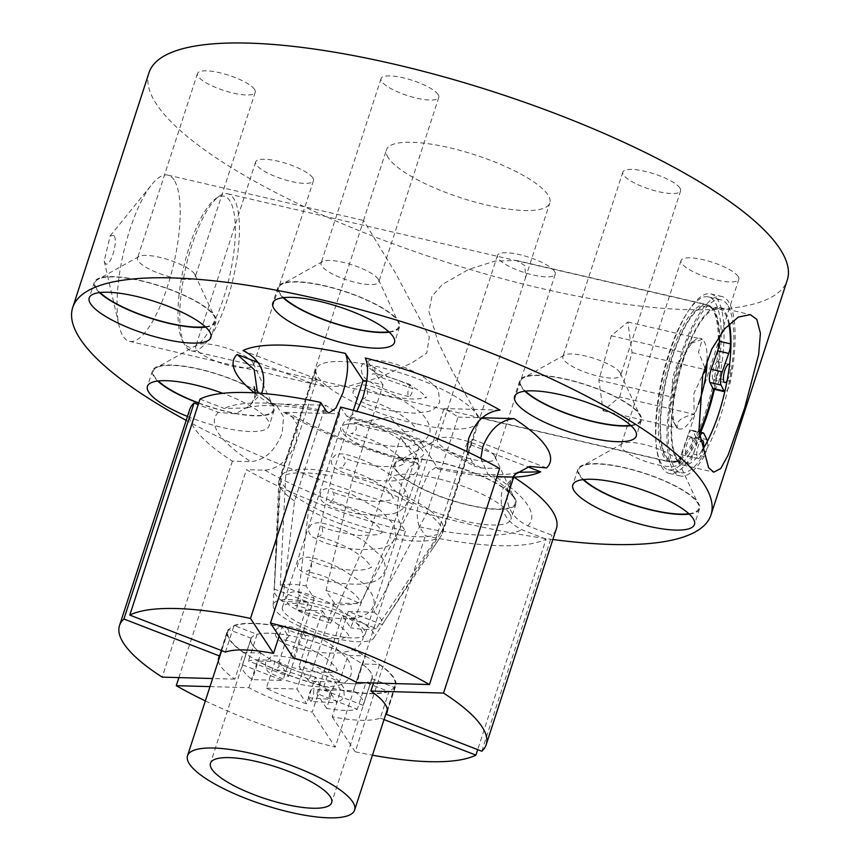<?xml version="1.0" encoding="UTF-8"?>
<svg xmlns="http://www.w3.org/2000/svg" width="860" height="860" viewBox="0 0 860 860"><rect width="100%" height="100%" fill="white"/><g stroke="black" fill="none" stroke-linecap="round" stroke-linejoin="round"><path stroke-width="0.64" stroke-dasharray="4.3 3.22" d="M180.879 296.195A80.593 24.317 103 0 0 184.846 345.086A80.593 24.317 103 0 0 191.404 350.848A80.593 24.317 103 0 0 238.327 248.475A80.593 24.317 103 0 0 227.803 193.822A80.593 24.317 103 0 0 219.364 196.123A80.593 24.317 103 0 0 180.879 296.195M699.438 432.01A80.593 24.317 -77 0 1 671.735 462.164A80.593 24.317 -77 0 1 661.2 407.511A80.593 24.317 -77 0 1 708.124 305.139A80.593 24.317 -77 0 1 718.659 359.792A80.593 24.317 -77 0 1 713.617 389.161M179.073 294.582A77.443 23.36 103 0 0 182.89 341.549A77.443 23.36 103 0 0 211.195 327.327A77.443 23.36 103 0 0 234.275 248.733A77.443 23.36 103 0 0 216.053 198.424A77.443 23.36 103 0 0 179.073 294.582M619.662 397.008L632.046 352.621L627.843 322.005L611.256 335.787L598.872 380.174L603.086 410.79L619.662 397.008L694.138 414.273L693.848 393.6L702.878 374.401M603.086 410.79L677.551 428.043C675.53 421.701 681.055 417.111 694.138 414.273A46.537 14.04 103 0 0 698.46 404.168M632.046 352.621L704.222 369.348M704.791 367.403L698.503 352.106L702.308 339.27L689.086 344.161L685.721 353.041C674.089 365.962 669.962 380.754 673.348 397.427L669.488 408.306L673.358 421.55L677.551 428.043A46.537 14.04 103 0 0 694.138 414.273M627.843 322.005L702.308 339.27A46.537 14.04 103 0 0 695.568 339.646A46.537 14.04 103 0 0 685.721 353.041A46.537 14.04 103 0 0 673.348 397.427A46.537 14.04 103 0 0 675.637 425.657A46.537 14.04 103 0 0 677.551 428.043M611.256 335.787L685.721 353.041M598.872 380.174L673.348 397.427M707.157 360.222A46.537 14.04 103 0 0 702.308 339.27M692.031 438.503A9.385 2.827 103 0 0 691.214 437.719A9.385 2.827 103 0 0 686.742 444.631A9.385 2.827 103 0 0 686.151 455.219A9.385 2.827 103 0 0 686.979 456.004A9.385 2.827 103 0 0 691.44 449.092A9.385 2.827 103 0 0 692.031 438.503M703.233 448.651A9.385 2.827 -77 0 1 698.062 458.573A9.385 2.827 -77 0 1 697.245 457.789A9.385 2.827 -77 0 1 697.159 450.038A9.385 2.827 -77 0 1 700.298 441.631M712.865 379.206A9.385 2.827 -77 0 1 713.456 368.617A9.385 2.827 -77 0 1 717.917 361.705A9.385 2.827 -77 0 1 718.734 362.479A9.385 2.827 -77 0 1 718.143 373.068A9.385 2.827 -77 0 1 713.682 379.98A9.385 2.827 -77 0 1 712.865 379.206M727.098 380.743A9.385 2.827 103 0 0 729.828 365.048A9.385 2.827 103 0 0 729.581 364.651M728.818 324.306A79.496 23.983 103 0 0 725.915 315.373A79.496 23.983 103 0 0 718.971 308.783A79.496 23.983 103 0 0 681.152 367.36A79.496 23.983 103 0 0 676.132 457.079A79.496 23.983 103 0 0 683.076 463.669A79.496 23.983 103 0 0 688.645 462.97A10.234 3.085 103 0 0 692.268 457.176L698.739 438.74A10.234 3.085 -77 0 1 699.567 436.687M713.8 389.225A10.234 3.085 103 0 0 719.379 378.712A92.117 27.789 103 0 0 718.777 301.548A92.117 27.789 103 0 0 710.726 293.916A92.117 27.789 103 0 0 666.909 361.791A92.117 27.789 103 0 0 661.093 465.754A92.117 27.789 103 0 0 669.134 473.398A92.117 27.789 103 0 0 692.945 453.972A10.234 3.085 103 0 0 694.643 450.242A10.234 3.085 103 0 0 695.815 437.031L692.88 431.139A10.234 3.085 103 0 0 691.988 430.29A10.234 3.085 103 0 0 687.645 436.171L681.174 454.607A10.234 3.085 -77 0 1 677.551 460.401A79.496 23.983 -77 0 1 671.982 461.1A79.496 23.983 -77 0 1 665.038 454.51A79.496 23.983 -77 0 1 670.058 364.79A79.496 23.983 -77 0 1 707.877 306.214A79.496 23.983 -77 0 1 714.821 312.803A79.496 23.983 -77 0 1 719.304 335.873M707.371 441.309A10.234 3.085 -77 0 1 705.727 452.812A10.234 3.085 -77 0 1 704.039 456.542A92.117 27.789 -77 0 1 680.228 475.967A92.117 27.789 -77 0 1 672.176 468.324A92.117 27.789 -77 0 1 678.003 364.361A92.117 27.789 -77 0 1 721.82 296.485A92.117 27.789 -77 0 1 729.871 304.117A92.117 27.789 -77 0 1 730.473 381.281A10.234 3.085 -77 0 1 724.894 391.794A10.234 3.085 -77 0 1 724.776 391.762L724.894 391.794M291.035 668.897A63.715 16.77 -162 0 0 372.1 678.185A63.715 16.77 -162 0 0 331.971 648.096A63.715 16.77 -162 0 0 250.905 638.808A63.715 16.77 -162 0 0 291.035 668.897M339.721 644.162A87.86 23.123 -162 0 0 227.943 631.347A87.86 23.123 -162 0 0 283.273 672.832A87.86 23.123 -162 0 0 395.052 685.646A87.86 23.123 -162 0 0 339.721 644.162M410.134 384.485L387.742 376.723L374.627 367.403L366.145 365.758L382.85 378.11L412.897 388.698L410.134 384.485A7.17 2.161 103 0 0 408.941 387.279A7.17 2.161 103 0 0 408.855 396.632A7.17 2.161 103 0 0 412.09 392.063A7.17 2.161 103 0 0 412.908 388.688M311.04 701.577A7.17 2.161 103 0 0 312.664 698.073A7.17 2.161 103 0 0 312.75 688.709A7.17 2.161 103 0 0 309.514 693.278A7.17 2.161 103 0 0 308.536 697.783M308.557 697.761L328.961 699.212L329.788 691.881L337.12 702.824L311.04 701.524L308.557 697.761M335.464 638.421A53.051 13.964 18 0 1 273.147 605.236A53.051 13.964 18 0 1 312.105 602.946A53.051 13.964 18 0 1 373.831 637.948A53.051 13.964 18 0 1 335.464 638.421M380.754 531.415A85.043 22.381 18 0 1 280.865 478.203A85.043 22.381 18 0 1 281.156 476.698A85.043 22.381 18 0 1 343.312 474.537A85.043 22.381 18 0 1 442.911 529.255A85.043 22.381 18 0 1 442.255 530.641A85.043 22.381 18 0 1 380.754 531.415M415.745 423.722A85.043 22.381 18 0 1 316.147 369.015A85.043 22.381 18 0 1 378.303 366.854A85.043 22.381 18 0 1 477.902 421.572A85.043 22.381 18 0 1 415.745 423.722M372.531 426.635A43.505 11.449 18 0 1 420.583 448.221A43.505 11.449 18 0 1 423.486 454.628A43.505 11.449 18 0 1 391.687 455.736A43.505 11.449 18 0 1 340.732 427.742A43.505 11.449 18 0 1 346.849 424.27A43.505 11.449 18 0 1 372.531 426.635M314.212 606.139A43.505 11.449 18 0 1 365.156 634.132A43.505 11.449 18 0 1 333.368 635.228A43.505 11.449 18 0 1 282.413 607.246A43.505 11.449 18 0 1 314.212 606.139M199.982 399.083L224.202 408.457L247.228 407.962L261.537 393.342M497.005 476.601L487.964 474.354L480.826 458.38M514.914 474.505L508.238 485.685C504.25 503.96 510.754 517.344 527.76 525.836L551.98 535.199A192.769 50.729 -162 0 0 556.377 528.674M178.891 677.594L246.454 469.667A192.769 50.729 -162 0 0 405.436 531.147L399.599 522.289C395.923 514.173 396.739 500.993 402.039 482.75L409.145 467.399L416.175 462.594L418.411 464.378L400.631 437.364A85.892 22.607 -162 0 0 420.604 441.997L389.483 537.758L350.525 627.779L342.366 615.384L316.931 693.644L357.265 709.242A63.629 16.748 18 0 1 326.649 708.393L335.292 681.776L340.829 690.193L332.186 716.799A88.537 23.306 -162 0 0 380.281 718.132L388.924 691.526L365.909 682.625L357.265 709.242M285.756 474.86A85.892 22.607 18 0 1 331.992 476.139L306.042 585.907L314.201 598.302L280.296 585.198L285.756 474.86L316.867 379.099A85.892 22.607 -162 0 0 310.987 383.012L279.876 478.773L274.415 589.1L308.321 602.215L282.575 601.505L294.539 501.047L325.65 405.275A85.892 22.607 -162 0 0 339.732 413.821L283.66 412.262L290.315 414.047L297.592 424.894L296.216 441.825C289.186 459.401 278.726 468.85 264.837 470.183L246.454 469.667M546.1 539.112L521.88 529.749C504.874 521.246 498.37 507.862 502.347 489.598L517.666 472.323C515.957 473.279 510.743 474.053 502.025 474.634L488.351 474.516C473.462 473.796 456.026 471.355 436.031 467.195L429.033 472.14L422.002 487.373C416.702 505.605 415.885 518.784 419.562 526.911L425.399 535.769A192.769 50.729 -162 0 0 546.1 539.112L477.698 749.619M256.656 394.6L249.98 405.78L235.339 413.843L218.322 412.37L198.198 404.587M340.646 407.06L346.483 415.917L348.719 417.691L356.803 411.284M466.797 451.511L474.58 466.238L481.235 468.023L499.628 468.528M189.705 409.532A192.769 50.729 -162 0 0 193.994 427.603A192.769 50.729 -162 0 0 232.372 461.132L250.765 461.637C264.644 460.304 275.103 450.855 282.134 433.289L283.617 416.853L276.931 405.941L269.578 403.727L325.65 405.275M513.785 497.531A63.124 16.609 -162 0 0 457.928 467.399A63.124 16.609 -162 0 0 398.051 461.25A63.124 16.609 -162 0 0 396.535 470.366A63.124 16.609 -162 0 0 466.743 504.508A63.124 16.609 -162 0 0 514.688 499.155A63.124 16.609 -162 0 0 513.785 497.531M494.597 455.918A30.369 7.987 -162 0 0 467.722 441.416A30.369 7.987 -162 0 0 438.923 438.46A30.369 7.987 -162 0 0 437.514 439.998A30.369 7.987 -162 0 0 438.191 442.846A30.369 7.987 -162 0 0 468.528 458.369A30.369 7.987 -162 0 0 495.274 458.767A30.369 7.987 -162 0 0 495.027 456.692A30.369 7.987 -162 0 0 494.597 455.918M554.56 271.351A30.369 7.987 -162 0 0 524.224 255.828A30.369 7.987 -162 0 0 497.478 255.431A30.369 7.987 -162 0 0 498.155 258.279A30.369 7.987 -162 0 0 528.491 273.802A30.369 7.987 -162 0 0 555.237 274.2A30.369 7.987 -162 0 0 554.56 271.351M688.871 513.732A63.124 16.609 -162 0 0 698.277 504.239A63.124 16.609 -162 0 0 697.363 502.616A63.124 16.609 -162 0 0 641.506 472.484A63.124 16.609 -162 0 0 581.639 466.335A63.124 16.609 -162 0 0 580.113 475.451A63.124 16.609 -162 0 0 583.661 479.547M678.174 460.992A30.369 7.987 -162 0 0 651.299 446.501A30.369 7.987 -162 0 0 622.5 443.545A30.369 7.987 -162 0 0 621.092 445.082A30.369 7.987 -162 0 0 621.769 447.92A30.369 7.987 -162 0 0 652.106 463.454A30.369 7.987 -162 0 0 678.852 463.841A30.369 7.987 -162 0 0 678.615 461.777A30.369 7.987 -162 0 0 678.174 460.992M738.138 276.436A30.369 7.987 -162 0 0 707.801 260.902A30.369 7.987 -162 0 0 681.055 260.515A30.369 7.987 -162 0 0 681.733 263.364A30.369 7.987 -162 0 0 712.069 278.887A30.369 7.987 -162 0 0 738.815 279.285A30.369 7.987 -162 0 0 738.138 276.436M630.659 425.324A63.124 16.609 -162 0 0 640.055 415.821A63.124 16.609 -162 0 0 639.152 414.197A63.124 16.609 -162 0 0 583.295 384.065A63.124 16.609 -162 0 0 523.417 377.916A63.124 16.609 -162 0 0 521.902 387.032A63.124 16.609 -162 0 0 525.438 391.128M619.963 372.584A30.369 7.987 -162 0 0 593.088 358.082A30.369 7.987 -162 0 0 564.289 355.126A30.369 7.987 -162 0 0 562.881 356.663A30.369 7.987 -162 0 0 563.558 359.512A30.369 7.987 -162 0 0 593.894 375.035A30.369 7.987 -162 0 0 620.64 375.433A30.369 7.987 -162 0 0 620.393 373.358A30.369 7.987 -162 0 0 619.963 372.584M679.927 188.018A30.369 7.987 -162 0 0 649.59 172.494A30.369 7.987 -162 0 0 622.844 172.097A30.369 7.987 -162 0 0 623.521 174.946A30.369 7.987 -162 0 0 653.858 190.469A30.369 7.987 -162 0 0 680.604 190.866A30.369 7.987 -162 0 0 679.927 188.018M198.725 402.942A63.124 16.609 -162 0 0 272.899 405.651A63.124 16.609 -162 0 0 271.986 404.039A63.124 16.609 -162 0 0 216.129 373.896A63.124 16.609 -162 0 0 156.262 367.757A63.124 16.609 -162 0 0 154.736 376.863A63.124 16.609 -162 0 0 158.283 380.969M252.797 362.415A30.369 7.987 -162 0 0 225.922 347.913A30.369 7.987 -162 0 0 197.123 344.957A30.369 7.987 -162 0 0 195.714 346.494A30.369 7.987 -162 0 0 196.392 349.343A30.369 7.987 -162 0 0 226.728 364.866A30.369 7.987 -162 0 0 253.474 365.263A30.369 7.987 -162 0 0 253.238 363.189A30.369 7.987 -162 0 0 252.797 362.415M312.771 177.848A30.369 7.987 -162 0 0 282.424 162.325A30.369 7.987 -162 0 0 255.678 161.938A30.369 7.987 -162 0 0 256.355 164.776A30.369 7.987 -162 0 0 286.702 180.31A30.369 7.987 -162 0 0 313.438 180.697A30.369 7.987 -162 0 0 312.771 177.848M205.282 326.736A63.124 16.609 -162 0 0 214.677 317.233A63.124 16.609 -162 0 0 213.775 315.62A63.124 16.609 -162 0 0 157.917 285.477A63.124 16.609 -162 0 0 98.051 279.339A63.124 16.609 -162 0 0 96.524 288.444A63.124 16.609 -162 0 0 100.061 292.55M194.586 273.996A30.369 7.987 -162 0 0 167.711 259.505A30.369 7.987 -162 0 0 138.911 256.549A30.369 7.987 -162 0 0 137.503 258.075A30.369 7.987 -162 0 0 138.18 260.924A30.369 7.987 -162 0 0 168.517 276.458A30.369 7.987 -162 0 0 195.263 276.845A30.369 7.987 -162 0 0 195.026 274.781A30.369 7.987 -162 0 0 194.586 273.996M254.549 89.44A30.369 7.987 -162 0 0 224.213 73.906A30.369 7.987 -162 0 0 197.467 73.519A30.369 7.987 -162 0 0 198.144 76.368A30.369 7.987 -162 0 0 228.48 91.891A30.369 7.987 -162 0 0 255.226 92.289A30.369 7.987 -162 0 0 254.549 89.44M388.86 331.82A63.124 16.609 -162 0 0 398.266 322.317A63.124 16.609 -162 0 0 397.352 320.705A63.124 16.609 -162 0 0 341.495 290.562A63.124 16.609 -162 0 0 281.629 284.423A63.124 16.609 -162 0 0 280.102 293.529A63.124 16.609 -162 0 0 283.649 297.635M378.163 279.081A30.369 7.987 -162 0 0 351.288 264.579A30.369 7.987 -162 0 0 322.489 261.623A30.369 7.987 -162 0 0 321.081 263.16A30.369 7.987 -162 0 0 321.758 266.009A30.369 7.987 -162 0 0 352.095 281.532A30.369 7.987 -162 0 0 378.841 281.929A30.369 7.987 -162 0 0 378.604 279.855A30.369 7.987 -162 0 0 378.163 279.081M438.127 94.514A30.369 7.987 -162 0 0 407.79 78.991A30.369 7.987 -162 0 0 381.044 78.604A30.369 7.987 -162 0 0 381.722 81.442A30.369 7.987 -162 0 0 412.069 96.976A30.369 7.987 -162 0 0 438.804 97.363A30.369 7.987 -162 0 0 438.127 94.514M509.486 513.377A63.973 16.834 -162 0 0 445.577 480.665A63.973 16.834 -162 0 0 389.225 479.837A63.973 16.834 -162 0 0 390.655 485.835A63.973 16.834 -162 0 0 454.564 518.548A63.973 16.834 -162 0 0 510.915 519.375A63.973 16.834 -162 0 0 509.486 513.377M514.57 497.725A63.973 16.834 -162 0 0 450.661 465.013A63.973 16.834 -162 0 0 394.31 464.185A63.973 16.834 -162 0 0 395.74 470.183A63.973 16.834 -162 0 0 459.659 502.896A63.973 16.834 -162 0 0 516 503.723A63.973 16.834 -162 0 0 514.57 497.725M689.279 514.108A63.973 16.834 -162 0 0 699.578 508.798A63.973 16.834 -162 0 0 698.159 502.799A63.973 16.834 -162 0 0 634.239 470.087A63.973 16.834 -162 0 0 577.899 469.259A63.973 16.834 -162 0 0 579.317 475.257A63.973 16.834 -162 0 0 583.112 479.611M187.458 416.433A63.973 16.834 -162 0 0 269.115 425.872A63.973 16.834 -162 0 0 267.697 419.873A63.973 16.834 -162 0 0 222.751 393.31M198.66 403.157A63.973 16.834 -162 0 0 274.2 410.22A63.973 16.834 -162 0 0 272.781 404.221A63.973 16.834 -162 0 0 208.862 371.509A63.973 16.834 -162 0 0 152.521 370.681A63.973 16.834 -162 0 0 153.94 376.68A63.973 16.834 -162 0 0 157.735 381.034M205.68 327.112A63.973 16.834 -162 0 0 215.989 321.801A63.973 16.834 -162 0 0 214.559 315.803A63.973 16.834 -162 0 0 150.65 283.09A63.973 16.834 -162 0 0 94.31 282.263A63.973 16.834 -162 0 0 95.729 288.261A63.973 16.834 -162 0 0 99.523 292.615M389.268 332.186A63.973 16.834 -162 0 0 399.567 326.886A63.973 16.834 -162 0 0 398.148 320.887A63.973 16.834 -162 0 0 334.228 288.175A63.973 16.834 -162 0 0 277.887 287.348A63.973 16.834 -162 0 0 279.306 293.346A63.973 16.834 -162 0 0 283.101 297.7M631.057 425.689A63.973 16.834 -162 0 0 641.366 420.389A63.973 16.834 -162 0 0 639.937 414.391A63.973 16.834 -162 0 0 576.028 381.679A63.973 16.834 -162 0 0 519.677 380.851A63.973 16.834 -162 0 0 521.106 386.849A63.973 16.834 -162 0 0 524.901 391.192M174.064 179.944A85.301 25.736 103 0 0 167.893 175.118A85.301 25.736 103 0 0 151.811 184.513A85.301 25.736 103 0 0 119.067 325.789A85.301 25.736 103 0 0 123.206 336.475A85.301 25.736 103 0 0 129.376 341.302A85.301 25.736 103 0 0 170.775 275.544A85.301 25.736 103 0 0 174.064 179.944M113.843 235.382L110.134 235.952L104.21 260.999L104.931 262.837C109.306 270.76 118.981 241.004 113.843 235.382M315.846 381.12L315.222 369.08L363.587 220.472L395.74 273.405L429.323 336.969L426.743 353.094L411.811 362.985L380.066 377.185L349.644 385.904L325.069 386.656L315.846 381.12M727.474 304.827A88.709 26.767 103 0 0 721.045 299.807A88.709 26.767 103 0 0 678.003 368.198A88.709 26.767 103 0 0 674.573 467.614A88.709 26.767 103 0 0 680.991 472.645A88.709 26.767 103 0 0 724.045 404.254A88.709 26.767 103 0 0 727.474 304.827M714.413 389.365A88.709 26.767 103 0 0 714.789 301.892A88.709 26.767 103 0 0 708.371 296.872A88.709 26.767 103 0 0 665.317 365.263A88.709 26.767 103 0 0 661.899 464.679A88.709 26.767 103 0 0 668.317 469.71A88.709 26.767 103 0 0 700.674 432.3M712.456 309.095A80.861 24.392 103 0 0 706.608 304.515A80.861 24.392 103 0 0 667.36 366.854A80.861 24.392 103 0 0 664.242 457.477A80.861 24.392 103 0 0 670.091 462.056A80.861 24.392 103 0 0 709.339 399.717A80.861 24.392 103 0 0 712.456 309.095M524.933 265.632L516.344 260.419L494.941 261.128L468.657 269.406L442.233 284.552L431.946 296.334L428.936 311.621L438.235 342.291L452.274 371.025L476.719 414.025L479.826 417.971L525.481 277.909L524.933 265.632M729.398 323.747A80.861 24.392 103 0 0 725.13 312.029A80.861 24.392 103 0 0 719.283 307.45A80.861 24.392 103 0 0 680.034 369.789A80.861 24.392 103 0 0 676.917 460.423A80.861 24.392 103 0 0 682.765 465.002A80.861 24.392 103 0 0 702.061 450.489M353.374 410.349L331.992 476.139M351.966 480.772A85.892 22.607 18 0 1 412.864 504.315L359.91 603.645L334.164 602.935L326.004 590.53L351.966 480.772L383.076 385A85.892 22.607 -162 0 0 366.704 381.098M426.947 512.861A85.892 22.607 18 0 1 440.513 525.438A85.892 22.607 18 0 1 442.427 533.49A85.892 22.607 18 0 1 441.707 534.995A85.892 22.607 18 0 1 441.61 535.124L382.152 624.575L348.246 611.471L373.992 612.18L426.947 512.861L458.058 417.089A85.892 22.607 -162 0 0 443.986 408.554L412.864 504.315M388.365 157.907A85.892 22.607 18 0 1 386.452 149.855A85.892 22.607 18 0 1 462.099 150.973A85.892 22.607 18 0 1 547.917 194.887A85.892 22.607 18 0 1 549.83 202.939A85.892 22.607 18 0 1 474.183 201.831A85.892 22.607 18 0 1 388.365 157.907M294.539 501.047A85.892 22.607 18 0 1 280.962 488.458A85.892 22.607 18 0 1 278.758 482.051A85.892 22.607 18 0 1 279.048 480.407A85.892 22.607 18 0 1 279.876 478.773M373.992 612.18A56.728 14.932 18 0 1 380.969 619.049A56.728 14.932 18 0 1 382.152 624.575M552.851 539.5A335.561 88.311 18 0 1 186.179 420.368M149.006 72.702A335.561 88.311 -162 0 0 156.477 104.168A335.561 88.311 -162 0 0 491.737 275.748A335.561 88.311 -162 0 0 787.276 280.091M279.07 661.824L288.777 676.562L248.443 660.975A63.629 16.748 18 0 1 279.07 661.824L287.713 635.207L282.166 626.8L279.113 636.196M314.201 598.302L288.777 676.562M316.867 379.099L243.014 350.536M225.438 652.073L234.081 625.467L257.097 634.357L248.443 660.975M481.804 751.21L551.98 535.199M363.146 705.329L322.822 689.731L353.438 690.58A63.629 16.748 18 0 1 363.371 704.77A63.629 16.748 18 0 1 363.146 705.329L371.789 678.712L394.804 687.613L387.365 710.51M348.246 611.471L322.822 689.731M546.573 467.926L472.721 439.363L441.61 535.124M458.058 417.089L482.213 417.767M373.53 682.99L379.561 664.457L362.082 663.974L353.438 690.58M209.99 686.603L248.884 687.688A88.537 23.306 -162 0 0 312.223 712.177L320.866 685.571L315.33 677.153L306.676 703.759A63.629 16.748 18 0 1 266.353 688.172L274.996 661.555L257.527 661.071L248.884 687.688M266.353 688.172L296.969 689.01L306.676 703.759M339.732 413.821L308.611 509.582L296.657 610.041L322.403 610.75L296.969 689.01M405.436 531.147L335.25 747.146L312.223 712.177M322.403 610.75L330.562 623.156L369.52 533.135L400.631 437.364M332.186 716.799L355.212 751.78L425.399 535.769M326.649 708.393L316.931 693.644M436.031 467.195L438.385 469.001L420.604 441.997M342.366 615.384L376.271 628.488L435.73 539.037L466.84 443.276L527.836 466.862M380.281 718.132L384.033 719.583M242.563 664.887L282.886 680.475L252.27 679.626A63.629 16.748 18 0 1 242.337 665.446A63.629 16.748 18 0 1 242.563 664.887L251.206 638.27L228.19 629.38L221.332 650.493M308.321 602.215L282.886 680.475M258.193 362.587L310.987 383.012M232.372 461.132L162.185 677.132M218.408 660.706A88.537 23.306 -162 0 0 234.801 679.142L243.445 652.536L260.913 653.019L252.27 679.626M234.801 679.142L212.613 678.529M339.356 682.044L308.74 681.195L299.033 666.446A63.629 16.748 18 0 1 339.356 682.044L347.999 655.428L365.478 655.911L356.835 682.528M334.164 602.935L308.74 681.195M500.058 410.113L443.986 408.554M383.076 385L365.296 357.996M293.486 658.029L302.139 631.423L307.676 639.84L299.033 666.446M205.346 700.9A192.769 50.729 -162 0 0 335.25 747.146M355.212 751.78A192.769 50.729 -162 0 0 372.455 755.198M330.562 623.156A56.728 14.932 18 0 1 296.657 610.041M369.52 533.135A85.892 22.607 18 0 1 308.611 509.582M280.296 585.198A56.728 14.932 18 0 1 306.042 585.907M376.271 628.488A56.728 14.932 18 0 1 350.525 627.779M435.73 539.037A85.892 22.607 18 0 1 389.483 537.758M282.575 601.505A56.728 14.932 18 0 1 274.147 590.401A56.728 14.932 18 0 1 274.415 589.1M326.004 590.53A56.728 14.932 18 0 1 359.91 603.645M466.84 443.276A85.892 22.607 -162 0 0 472.721 439.363M302.139 631.423A88.537 23.306 18 0 1 365.478 655.911M307.676 639.84A63.629 16.748 18 0 1 347.999 655.428M243.445 652.536A88.537 23.306 18 0 1 227.298 631.133A88.537 23.306 18 0 1 228.19 629.38M260.913 653.019A63.629 16.748 18 0 1 250.98 638.829A63.629 16.748 18 0 1 251.206 638.27M388.924 691.526A88.537 23.306 18 0 1 340.829 690.193M365.909 682.625A63.629 16.748 18 0 1 335.292 681.776M320.866 685.571A88.537 23.306 18 0 1 257.527 661.071M315.33 677.153A63.629 16.748 18 0 1 274.996 661.555M379.561 664.457A88.537 23.306 18 0 1 395.707 685.85A88.537 23.306 18 0 1 394.804 687.613M362.082 663.974A63.629 16.748 18 0 1 372.014 678.153A63.629 16.748 18 0 1 371.789 678.712M234.081 625.467A88.537 23.306 18 0 1 282.166 626.8M257.097 634.357A63.629 16.748 18 0 1 287.713 635.207M677.551 460.401L688.645 462.97M692.945 453.972L704.039 456.542M719.379 378.712L730.473 381.281M681.174 454.607L692.268 457.176M687.645 436.171L698.739 438.74M692.88 431.139L703.975 433.709M695.815 437.031L706.909 439.6M326.51 411.284A166.324 43.774 -162 0 0 224.202 408.457M527.76 525.836A166.324 43.774 -162 0 0 495.317 476.558M264.837 470.183A166.324 43.774 -162 0 0 399.599 522.289M419.562 526.911A166.324 43.774 -162 0 0 521.88 529.749M218.322 412.37A166.324 43.774 -162 0 0 218.558 433.3A166.324 43.774 -162 0 0 250.765 461.637M481.235 468.023A166.324 43.774 -162 0 0 346.483 415.917M254.388 392.859A166.324 43.774 -162 0 0 269.578 403.727M438.385 469.001A166.324 43.774 -162 0 0 513.85 477.16M283.66 412.262A166.324 43.774 -162 0 0 418.411 464.378M191.404 350.848L671.735 462.164M182.89 341.549L184.846 345.086M689.086 344.161L695.568 339.646M673.358 421.55L675.637 425.657M216.053 198.424L219.364 196.123M227.803 193.822L708.124 305.139M702.297 440.288L691.214 437.719M729.011 364.274L717.917 361.705M707.877 306.214L718.971 308.783M671.982 461.1L683.076 463.669M710.726 293.916L721.82 296.485M698.062 458.573L686.979 456.004M724.776 382.55L713.682 379.98M691.988 430.29L699.019 431.913M669.134 473.398L680.228 475.967M372.1 678.185L331.67 802.616M227.943 631.347L221.686 650.622M395.052 685.646L387.301 709.511M250.905 638.808L210.474 763.239M374.627 367.413L375.035 371.305L372.154 374.337C374.423 371.294 416.294 384.205 424.657 395.923L426.055 398.008L426.334 397.019C426.614 396.374 427.646 398.47 414.079 399.062C397.782 398.277 383.603 395.525 371.563 390.805L365.693 388.064C366.683 387.677 367.285 389.881 367.478 394.686C365.952 397.546 364.188 398.986 362.178 398.997L376.003 402.716C387.72 406.941 398.459 412.768 408.242 420.196C419.336 430.677 414.627 429.118 415.713 429.409L412.004 431.247L395.148 432.354C377.271 431.688 355.513 423.991 354.546 422.507C355.556 422.185 356.137 424.378 356.298 429.108C354.782 431.978 353.008 433.408 350.988 433.418L365.296 437.321C376.938 441.588 387.548 447.383 397.137 454.704C408.79 466.174 403.179 463.239 404.544 463.755L398.599 466.217L381.711 466.636C360.587 463.54 347.795 460.304 343.333 456.929C344.365 456.628 344.946 458.831 345.096 463.54C342.538 467.066 340.754 468.506 339.732 467.851C341.893 467.055 368.671 475.655 383.377 487.136L391.257 494.36L393.321 498.198L390.73 499.789C384.205 501.799 374.67 501.896 362.135 500.09C345 496.661 334.991 493.737 332.1 491.329C333.723 492.511 334.314 494.726 333.884 497.972C332.315 500.864 330.53 502.304 328.52 502.294C330.283 501.531 354.664 509.023 369.692 519.795C375.766 524.084 379.679 527.707 381.431 530.684L382.109 532.706L377.948 534.683L359.383 535.522C338.313 532.437 325.488 529.19 320.887 525.761C321.866 525.342 322.478 527.556 322.704 532.426C321.178 535.285 319.404 536.726 317.383 536.737C318.759 536.5 323.758 537.887 332.368 540.875C344.473 545.38 355.212 551.389 364.586 558.882C370.703 565.794 372.821 568.557 370.918 567.192L369.897 567.976C367.822 569.159 363.866 569.911 358.018 570.234C344.043 570.126 331.111 568.105 319.221 564.171L309.761 560.236C311.008 560.731 311.599 562.945 311.535 566.858C310.008 569.728 308.245 571.158 306.235 571.169L320.092 574.899C334.572 579.694 356.008 592.766 359.125 599.732L359.77 601.581L358.416 602.538C356.094 603.774 351.869 604.494 345.741 604.698C327.133 605.537 299.688 596.528 298.603 594.69C299.861 595.195 300.441 597.399 300.355 601.291C298.839 604.15 297.065 605.591 295.034 605.601C296.431 605.418 301.226 606.73 309.396 609.514C321.027 613.793 331.627 619.576 341.194 626.886C352.847 638.356 347.236 635.4 348.59 635.938L342.667 638.389L325.768 638.819C304.644 635.712 291.852 632.476 287.39 629.101C288.39 628.757 288.971 630.961 289.154 635.712C286.595 639.249 284.8 640.689 283.779 640.034C285.939 639.227 312.846 647.87 327.531 659.383L335.335 666.564L337.389 670.349L331.293 672.52L310.18 671.757C292.196 667.941 281.521 664.414 278.167 661.179L279.156 666.436L275.501 670.015L277.554 669.994C288.121 670.854 301.57 675.358 317.899 683.496C330.315 690.623 331.111 693.902 330.627 693.128L330.616 691.311L331.831 689.731C332.895 689.075 331.637 692.096 312.75 688.742M408.855 396.611C389.15 391.87 375.014 386.043 366.446 379.12C362.608 376.744 360.931 372.67 361.404 366.887C361.103 364.823 364.06 362.63 370.262 360.318C384.431 359.458 401.674 364.683 421.991 375.981C432.967 383.721 438.471 388.838 438.471 391.332L439.718 401.856C437.116 407.339 432.892 410.639 427.033 411.746L414.896 413.165C392.525 412.037 374.605 408.199 361.135 401.631C353.933 396.6 351.514 392.816 353.868 390.279C355.61 387.613 355.072 385.366 363.78 384.99C371.434 385.688 382.506 389.537 396.998 396.524L419.992 411.832C430.946 422.367 430.881 430.989 429.333 433.848C426.334 441.169 418.627 445.34 406.2 446.362C391.687 446.931 377.422 445.147 363.382 440.997C354.922 438.611 348.956 436.02 345.473 433.214C342.667 430.441 341.742 427.592 342.688 424.69C344.537 422.013 343.763 419.659 352.955 419.454C366.973 421.25 384.087 428.925 404.318 442.459L414.036 452.037C418.196 457.359 419.572 462.734 418.164 468.162C416.799 472.742 412.703 476.279 405.866 478.784L396.267 480.686C384.356 481.503 371.95 480.342 359.05 477.225C346.333 474.301 337.819 470.85 333.508 466.873L331.476 463.368L331.487 459.089L336.013 454.499L341.216 453.854C350.891 454.295 378.421 464.776 394.471 477.988C405.931 488.738 410.08 496.951 406.941 502.616C405.006 507.948 400.47 511.625 393.332 513.646C375.272 516.752 356.577 515.108 337.249 508.722C321.704 503.487 320.715 499.832 320.242 497.757L320.253 493.533L322.779 490.082L324.65 489.007L330.089 488.297L352.277 494.726L380.055 509.937L394.245 524.933L395.718 537.135C392.794 543.284 388.107 546.971 381.668 548.185C361.974 551.153 342.452 549.142 323.091 542.144L312.072 536.683C309.052 533.748 308.052 530.856 309.073 528.008C310.954 525.374 309.912 523.213 319.006 522.74C330.1 523.869 345.064 529.943 363.898 540.951L381.109 556.173C384.904 561.859 386.043 567.009 384.538 571.631C381.969 577.307 377.615 580.876 371.488 582.327L360.157 584.187C342.258 584.349 326.09 581.779 311.664 576.49C291.035 567.546 299.473 565.375 297.925 562.451C299.656 559.795 299.14 557.538 307.837 557.172C315.437 557.861 326.435 561.666 340.829 568.589L363.285 583.317C375.175 594.378 374.938 603.301 373.39 606.01C370.38 613.341 362.673 617.523 350.267 618.534C335.755 619.114 321.479 617.319 307.439 613.169C298.979 610.793 293.002 608.203 289.53 605.397C286.724 602.613 285.8 599.775 286.745 596.861C288.594 594.185 287.831 591.841 297.001 591.626C304.644 592.422 315.566 596.238 329.767 603.096L352.761 618.383C361.92 628.563 365.081 635.884 362.221 640.345C360.856 644.925 356.75 648.462 349.923 650.955L340.323 652.858C328.412 653.675 316.007 652.525 303.107 649.397C290.379 646.473 281.865 643.022 277.554 639.044L275.533 635.54L275.533 631.272C275.791 629.197 277.855 627.51 281.725 626.188C287.702 625.553 296.732 627.832 308.826 633.003C324.629 639.507 337.055 647.709 346.107 657.62C350.525 662.178 352.159 667.897 350.998 674.767C348.418 680.668 343.699 684.334 336.83 685.732C320.705 688.312 303.505 686.452 285.23 680.12L270.707 673.283C267.137 672.122 265.407 668.37 265.536 662.007L271.147 656.642C271.04 655.449 276.447 655.589 287.369 657.072C308.245 661.759 325.521 669.865 339.206 681.389L343.71 687.796L344.247 695.729L341.721 699.814L337.12 702.824M273.147 605.236L280.865 478.203M281.156 476.698L316.147 369.015M346.849 424.27L389.902 417.207L420.583 448.221M365.156 634.132L423.486 454.628M282.413 607.246L340.732 427.742M442.911 529.255L477.902 421.572M373.831 637.948L442.255 530.641M247.228 407.962C248.938 407.006 254.151 406.242 262.88 405.651L276.544 405.769C291.433 406.49 308.869 408.93 328.864 413.09M487.964 474.354C509.786 489.039 511.259 494.586 510.765 493.608C509.529 492.285 509.475 488.34 510.625 481.793L512.893 477.042M255.237 392.902L254.27 398.502L249.98 405.78M348.719 417.691C396.987 430.258 438.944 446.437 474.58 466.238M438.923 438.46L398.051 461.25M497.478 255.431L437.514 439.998M622.5 443.545L581.639 466.335M681.055 260.515L621.092 445.082M564.289 355.126L523.417 377.916M622.844 172.097L562.881 356.663M197.123 344.957L156.262 367.757M255.678 161.938L195.714 346.494M138.911 256.549L98.051 279.339M197.467 73.519L137.503 258.075M322.489 261.623L281.629 284.423M381.044 78.604L321.081 263.16M394.31 464.185L389.225 479.837M577.899 469.259L572.814 484.922M152.521 370.681L147.436 386.333M94.31 282.263L89.214 297.915M277.887 287.348L272.803 303M519.677 380.851L514.592 396.503M276.931 405.941C256.764 392.353 254.452 387.086 254.323 386.989L254.13 386.677M104.21 260.999L119.067 325.789M110.134 235.952L151.811 184.513M167.893 175.118L363.587 220.461M708.371 296.872L721.045 299.807M516.344 260.419L706.608 304.515M719.283 307.45L750.275 314.631M279.048 480.407L315.222 369.08M363.49 220.515L386.452 149.855M432.505 548.863L441.707 534.995M274.147 590.401L278.758 482.051M442.427 533.49L479.998 417.863M525.481 277.909L549.83 202.939M682.765 465.002L713.768 472.183M479.826 417.971L670.091 462.056M668.317 469.71L680.991 472.645M129.376 341.302L325.069 386.656M416.175 462.594C367.908 450.027 325.951 433.848 290.315 414.047M218.655 657.75L227.298 631.133M242.337 665.446L250.98 638.829M387.065 712.467L395.707 685.85M363.371 704.77L372.014 678.153M641.366 420.389L636.282 436.041M399.567 326.886L394.482 342.538M215.989 321.801L210.904 337.453M274.2 410.22L269.115 425.872M699.578 508.798L694.493 524.449M516 503.723L510.915 519.375M438.804 97.363L378.841 281.929M378.604 279.855L398.266 322.317M255.226 92.289L195.263 276.845M195.026 274.781L214.677 317.233M313.438 180.697L253.474 365.263M253.238 363.189L272.899 405.651M680.604 190.866L620.64 375.433M620.393 373.358L640.055 415.821M738.815 279.285L678.852 463.841M678.615 461.777L698.277 504.239M555.237 274.2L495.274 458.767M495.027 456.692L514.688 499.155"/><path stroke-width="1.29" d="M713.617 389.161A80.593 24.317 -77 0 1 699.438 432.01M702.878 374.401L706.522 369.875L704.791 367.403M704.222 369.348L706.522 369.875A46.537 14.04 103 0 0 707.157 360.222M698.46 404.168A46.537 14.04 103 0 0 706.522 369.875M700.298 441.631A9.385 2.827 -77 0 1 702.297 440.288A9.385 2.827 -77 0 1 703.125 441.072A9.385 2.827 -77 0 1 703.233 448.651M729.581 364.651A9.385 2.827 103 0 0 729.011 364.274A9.385 2.827 103 0 0 724.55 371.187A9.385 2.827 103 0 0 723.948 381.775A9.385 2.827 103 0 0 724.776 382.55A9.385 2.827 103 0 0 727.098 380.743M719.304 335.873A79.496 23.983 -77 0 1 719.39 341.302A10.234 3.085 -77 0 1 717.627 350.837L711.155 369.273A10.234 3.085 103 0 0 709.973 382.485L712.908 388.376A10.234 3.085 103 0 0 713.8 389.225L724.776 391.773A10.234 3.085 -77 0 1 724.002 390.945L721.067 385.054A10.234 3.085 -77 0 1 722.25 371.842L728.721 353.417A10.234 3.085 103 0 0 730.484 343.871A79.496 23.983 103 0 0 728.818 324.306M699.567 436.687A10.234 3.085 -77 0 1 703.082 432.86A10.234 3.085 -77 0 1 703.975 433.709L706.909 439.6A10.234 3.085 -77 0 1 707.371 441.309M250.604 793.328A63.715 16.77 -162 0 0 331.67 802.616A63.715 16.77 -162 0 0 291.54 772.538A63.715 16.77 -162 0 0 210.474 763.239A63.715 16.77 -162 0 0 250.604 793.328M299.291 768.593A87.86 23.123 -162 0 0 187.512 755.779A87.86 23.123 -162 0 0 242.843 797.274A87.86 23.123 -162 0 0 354.621 810.077A87.86 23.123 -162 0 0 299.291 768.593M261.537 393.342L262.547 390.687C266.525 372.412 260.021 359.039 243.014 350.536A166.324 43.774 -162 0 1 345.333 353.374L363.113 380.378L353.374 410.349M345.333 353.374C349.01 361.501 348.192 374.68 342.893 392.912L335.862 408.145L328.864 413.09L326.51 411.284L320.683 402.426A192.769 50.729 -162 0 0 199.982 399.083L129.795 615.093L225.438 652.073A88.537 23.306 -162 0 1 273.523 653.407L250.496 618.437L320.683 402.426M480.826 458.38L482.761 446.996C489.791 429.43 500.251 419.981 514.13 418.648L482.213 417.767M356.803 411.284L362.856 397.535C368.155 379.314 368.962 366.134 365.296 357.996A166.324 43.774 -162 0 1 500.058 410.113C486.169 411.445 475.709 420.895 468.678 438.46L466.797 451.511M693.074 518.451A63.973 16.834 -162 0 0 629.154 485.75A63.973 16.834 -162 0 0 572.814 484.922A63.973 16.834 -162 0 0 574.233 490.92A63.973 16.834 -162 0 0 638.152 523.622A63.973 16.834 -162 0 0 694.493 524.449A63.973 16.834 -162 0 0 693.074 518.451M222.751 393.31A63.973 16.834 -162 0 0 147.436 386.333A63.973 16.834 -162 0 0 148.855 392.332A63.973 16.834 -162 0 0 187.458 416.433M209.475 331.455A63.973 16.834 -162 0 0 145.566 298.742A63.973 16.834 -162 0 0 89.214 297.915A63.973 16.834 -162 0 0 90.644 303.913A63.973 16.834 -162 0 0 154.564 336.625A63.973 16.834 -162 0 0 210.904 337.453A63.973 16.834 -162 0 0 209.475 331.455M393.063 336.539A63.973 16.834 -162 0 0 329.144 303.827A63.973 16.834 -162 0 0 272.803 303A63.973 16.834 -162 0 0 274.222 308.998A63.973 16.834 -162 0 0 338.141 341.71A63.973 16.834 -162 0 0 394.482 342.538A63.973 16.834 -162 0 0 393.063 336.539M634.852 430.043A63.973 16.834 -162 0 0 570.943 397.331A63.973 16.834 -162 0 0 514.592 396.503A63.973 16.834 -162 0 0 516.021 402.502A63.973 16.834 -162 0 0 579.93 435.214A63.973 16.834 -162 0 0 636.282 436.041A63.973 16.834 -162 0 0 634.852 430.043M119.519 625.532A192.769 50.729 -162 0 1 123.915 619.007L194.091 402.996A192.769 50.729 -162 0 0 189.705 409.532L119.519 625.532A192.769 50.729 -162 0 0 123.808 643.613A192.769 50.729 -162 0 0 162.185 677.132L212.613 678.529M708.608 467.765L698.911 430.871L702.727 375.035L711.833 349.01L724.529 328.939L738.278 317.103L750.275 314.631L756.821 319.372L760.412 333.325L758.66 354.427L744.706 407.877L728.065 455.198L720.712 468.539L713.768 472.183L708.608 467.765M366.704 381.098A85.892 22.607 -162 0 0 363.113 380.378M186.179 420.368A335.561 88.311 18 0 1 80.195 338.958A335.561 88.311 18 0 1 72.724 307.493A335.561 88.311 18 0 1 368.263 311.836A335.561 88.311 18 0 1 703.523 483.417A335.561 88.311 18 0 1 710.994 514.882A335.561 88.311 18 0 1 552.851 539.5M710.994 514.882L787.276 280.091A335.561 88.311 -162 0 0 779.805 248.626A335.561 88.311 -162 0 0 444.555 77.045A335.561 88.311 -162 0 0 149.006 72.702L72.724 307.493M279.113 636.196L273.523 653.407M370.907 691.064L443.523 693.074L513.71 477.063A192.769 50.729 -162 0 1 556.377 528.674L486.19 744.674A192.769 50.729 -162 0 1 481.804 751.21L386.161 714.219A88.537 23.306 -162 0 0 387.065 712.467A88.537 23.306 -162 0 0 370.907 691.064L373.53 682.99M387.365 710.51L386.161 714.219M514.13 418.648A166.324 43.774 -162 0 1 546.573 467.926L529.577 466.442L514.914 474.505L512.893 477.042M513.71 477.063L497.005 476.601M209.99 686.603L176.268 685.678L178.891 677.594M477.698 749.619L475.913 755.112L384.033 719.583M517.666 472.323L540.693 471.828L527.836 466.862M123.915 619.007L219.547 655.986A88.537 23.306 -162 0 0 218.655 657.75A88.537 23.306 -162 0 0 218.408 660.706M221.332 650.493L219.547 655.986M257.387 391.934L254.184 369.563L237.134 354.449L258.193 362.587M198.198 404.587L194.091 402.996M429.441 684.538L499.628 468.528A192.769 50.729 -162 0 0 340.646 407.06L270.459 623.059L293.486 658.029A88.537 23.306 -162 0 1 356.835 682.528L429.441 684.538A192.769 50.729 -162 0 0 270.459 623.059M250.496 618.437A192.769 50.729 -162 0 0 129.795 615.093M486.19 744.674A192.769 50.729 -162 0 0 443.523 693.074M176.268 685.678A192.769 50.729 -162 0 0 205.346 700.9M372.455 755.198A192.769 50.729 -162 0 0 475.913 755.112M702.061 450.489A80.861 24.392 103 0 0 729.398 323.747M700.674 432.3A88.709 26.767 103 0 0 714.413 389.365M525.438 391.128A63.124 16.609 -162 0 0 575.394 416.412A63.124 16.609 -162 0 0 630.659 425.324M524.901 391.192A63.973 16.834 -162 0 0 575.318 416.627A63.973 16.834 -162 0 0 631.057 425.689M283.649 297.635A63.124 16.609 -162 0 0 333.594 322.919A63.124 16.609 -162 0 0 388.86 331.82M283.101 297.7A63.973 16.834 -162 0 0 333.529 323.134A63.973 16.834 -162 0 0 389.268 332.186M100.061 292.55A63.124 16.609 -162 0 0 150.016 317.834A63.124 16.609 -162 0 0 205.282 326.736M99.523 292.615A63.973 16.834 -162 0 0 149.941 318.05A63.973 16.834 -162 0 0 205.68 327.112M158.283 380.969A63.124 16.609 -162 0 0 198.725 402.942M157.735 381.034A63.973 16.834 -162 0 0 198.66 403.157M583.661 479.547A63.124 16.609 -162 0 0 633.605 504.831A63.124 16.609 -162 0 0 688.871 513.732M583.112 479.611A63.973 16.834 -162 0 0 633.53 505.046A63.973 16.834 -162 0 0 689.279 514.108M709.973 382.485L721.067 385.054M724.002 390.945L712.908 388.376M711.155 369.273L722.25 371.842M717.627 350.837L728.721 353.417M719.39 341.302L730.484 343.871M237.134 354.449A166.324 43.774 -162 0 0 237.371 375.379A166.324 43.774 -162 0 0 254.388 392.859M513.85 477.16A166.324 43.774 -162 0 0 540.693 471.828M699.019 431.913L703.082 432.86M221.686 650.622L187.512 755.779M387.301 709.511L354.621 810.077M254.13 386.677L255.237 392.902"/></g></svg>
